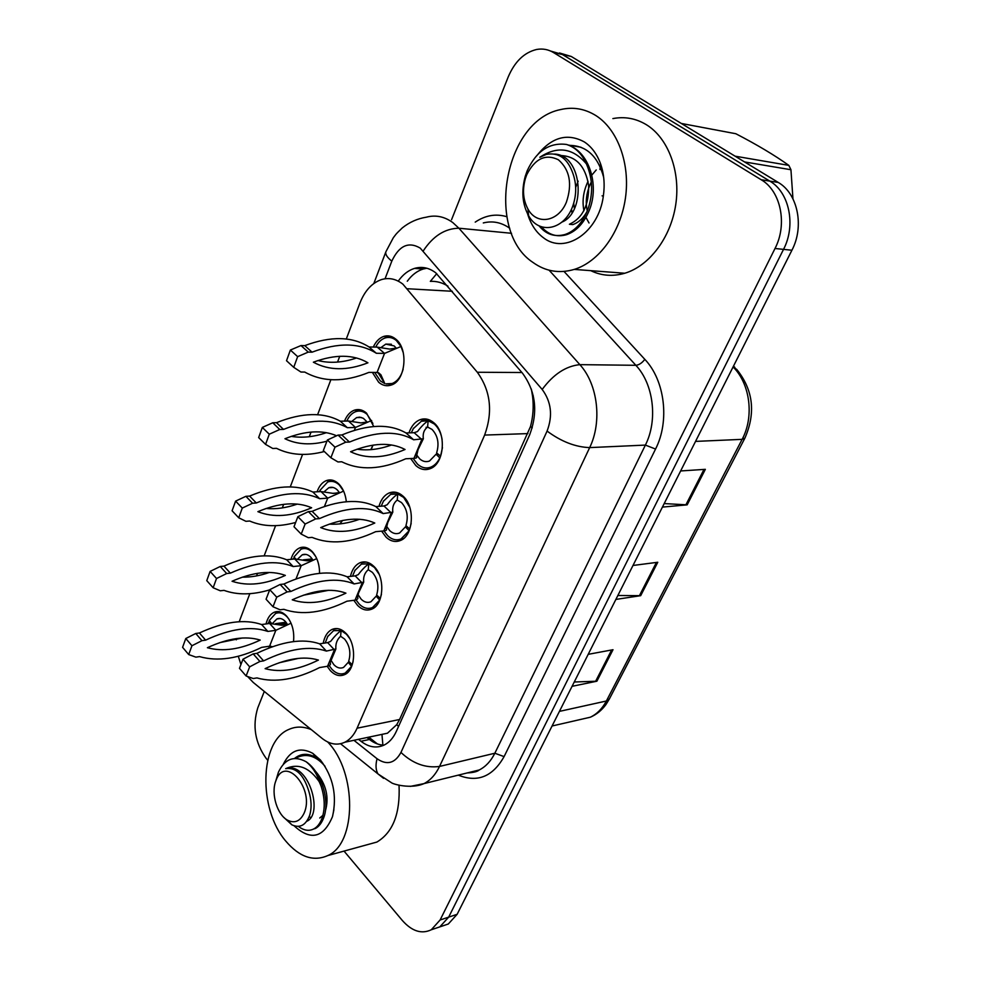 <?xml version="1.0" encoding="UTF-8"?>
<svg xmlns="http://www.w3.org/2000/svg" width="981" height="981" viewBox="0 0 981 981"><rect width="100%" height="100%" fill="white"/><g stroke="black" fill="none" stroke-linecap="round" stroke-linejoin="round"><path stroke-width="1.47" d="M378.96 506.355C380.922 499.574 384.344 495.098 389.212 492.94C394.006 491.138 398.629 492.229 403.081 496.202C415.38 506.637 413.504 535.92 400.334 540.531C395.331 542.468 390.548 541.328 386.011 537.11L381.621 531.138M350.413 576.423C352.056 569.532 355.245 564.982 359.966 562.763C364.724 560.887 369.346 562.076 373.822 566.331C385.386 576.828 384.037 604.59 371.811 609.115C366.857 611.114 362.099 609.863 357.538 605.375L353.81 600.311M323.203 643.291C324.564 636.313 327.531 631.69 332.105 629.422C336.802 627.497 341.4 628.784 345.901 633.297C356.79 643.843 355.87 670.231 344.515 674.658C339.622 676.706 334.901 675.357 330.327 670.612L327.188 666.307M408.967 432.879C411.272 426.195 414.938 421.818 419.966 419.733C424.761 418.029 429.347 419.01 433.737 422.688C446.87 433.026 444.356 464.038 430.132 468.685C425.104 470.549 420.334 469.507 415.846 465.583L410.683 458.544M344.515 421.107C346.759 415.527 349.996 411.897 354.239 410.217C358.519 408.758 362.614 409.715 366.526 413.111L373.749 426.502M373.038 445.116L371.1 449.629M317.096 491.8C319.083 486.098 322.136 482.37 326.268 480.629C330.56 479.084 334.68 480.138 338.653 483.805C342.933 488.133 345.496 494.105 346.33 501.732M342.577 520.457L339.818 523.915M290.965 559.342C292.694 553.529 295.575 549.716 299.61 547.913C303.877 546.294 308.009 547.447 312.007 551.359C317.01 556.877 319.536 564.21 319.561 573.333M266.023 623.941C267.519 618.005 270.229 614.118 274.153 612.267C278.371 610.599 282.503 611.837 286.526 615.994C292.191 622.812 294.521 631.347 293.515 641.599M373.295 347.053C375.821 341.584 379.255 338.065 383.608 336.458C387.851 335.097 391.885 335.968 395.711 339.083C408.77 348.905 405.582 380.959 391.26 385.03C386.796 386.526 382.615 385.607 378.678 382.271L372.388 372.424M247.568 676.498L253.257 682.469L322.026 738.337C329.714 744.383 337.329 745.67 344.883 742.212C350.021 739.6 354.08 734.928 357.084 728.196L484.626 435.074C493.063 411.762 490.623 390.818 477.318 372.253L402.909 284.183C396.079 278.862 388.881 277.341 381.327 279.634C371.885 282.994 364.736 290.83 359.88 303.154L346.293 339.009M379.463 734.904L387.458 733.212L396.729 724.665L399.586 719.502L530.5 426.514C533.1 416.692 533.799 406.698 532.597 396.52L531.371 389.077M447.974 286.182C442.419 282.638 436.545 281.032 430.328 281.363L436.741 273.65M249.824 593.677L239.205 621.733M236.347 638.594L236.335 639.833M238.297 656.252L240.934 664.529M339.745 356.287L337.55 362.087M330.867 379.733L317.611 414.705M311.038 432.069L309.285 436.704M302.577 454.411L290.266 486.907M283.668 504.332L282.307 507.9M275.587 525.657L264.147 555.847M257.537 573.309L256.544 575.908M269.321 647.84L268.549 646.356M451.542 219.732L508.133 77.131C514.669 61.68 524.173 52.459 536.656 49.467C542.652 48.388 548.269 49.418 553.517 52.557L761.219 179.756C780.876 191.013 787.657 224.367 775.015 248.487L440.101 919.994L448.66 917.137L439.831 926.873L433.884 928.897L439.831 926.873L448.66 917.137L783.525 249.37L448.66 917.137L457.134 914.304L448.292 924.016L442.333 926.027M761.219 179.756L769.778 181.105C789.398 192.288 796.143 225.422 783.525 249.37C796.143 225.422 789.398 192.288 769.778 181.105L562.444 54.519L769.778 181.105L778.227 182.429C797.798 193.551 804.518 226.464 791.912 250.241L457.134 914.304M550.562 51.024L562.444 54.519L550.562 51.024M559.452 52.962L571.261 56.469L778.227 182.429M664.198 503.572L687.166 504.859L662.433 507.091M680.655 470.954L705.351 469.335L687.166 504.859M574.241 682.003L596.889 681.206L572.07 686.32M588.195 654.339L613.002 649.716L596.889 681.206M617.858 595.492L640.679 595.675L615.872 599.428M632.99 565.473L657.773 562.26L640.679 595.675M358.519 739.331L360.959 741.268C368.782 747.277 376.52 748.528 384.196 745.033C389.298 742.458 393.332 737.908 396.324 731.385L529.654 434.853C538.226 411.946 535.822 391.37 522.419 373.111L435.711 272.792C429.004 267.715 421.928 266.256 414.485 268.402C408.378 270.339 403.068 274.435 398.556 280.689M407.287 281.228C411.812 274.999 417.121 270.94 423.228 269.015L426.858 268.23M267.69 760.214L266.145 758.374C255.048 742.764 252.264 725.915 257.782 707.841L264.294 691.446M440.101 919.994L431.284 929.767C421.597 934.366 411.959 931.288 402.369 920.521L344.037 851.091M383.963 745.143C378.948 745.008 374.117 743.12 369.445 739.466L367.004 737.54M374.705 372.437L380.346 380.935L384.81 383.583L380.91 374.779L377.06 372.449L384.54 353.405L376.348 353.27C359.598 342.676 338.175 342.32 312.056 352.179L308.267 352.105L297.648 356.643L293.736 367.335L300.922 372.032L304.711 372.044C323.068 382.234 344.454 382.357 368.881 372.4L377.06 372.449M403.326 352.866L400.984 346.501L396.312 340.468C392.731 337.562 388.942 336.741 384.957 338.016C381.119 339.414 378.028 342.443 375.686 347.102M386.134 383.829L392.13 383.522C397.366 381.401 401.045 376.618 403.166 369.163M381.155 347.458L385.791 344.11L394.166 345.925L396.214 348.132M386.122 383.951L389.8 384.111M382.995 380.689L378.053 372.621M400.984 346.501L384.54 353.405L377.231 347.127L369.04 346.967C352.253 336.324 330.83 335.882 304.772 345.631L300.983 345.557L290.376 350.045L286.513 360.714L293.736 367.335M396.385 348.059L389.69 349.089L377.231 347.127M313.368 362.197C328.978 370.695 347.176 370.904 367.936 362.811C353.491 354.288 335.294 354.092 313.368 362.197M317.954 360.53C329.861 363.534 342.737 362.688 356.569 357.979M376.348 353.27L369.04 346.967M312.056 352.179L304.772 345.631M308.267 352.105L300.983 345.557M297.648 356.643L290.376 350.045M442.137 439.598C440.984 432.891 438.372 427.691 434.313 424.013L428.182 420.763L421.376 421.241L413.209 428.746M413.111 458.421L417.538 464.197C421.732 467.863 426.195 468.832 430.904 467.103C434.632 465.558 437.6 462.48 439.819 457.882L440.052 457.869M427.569 427.029L428.182 420.763C424.822 422.921 421.254 426.514 417.489 431.542L414.166 432.707L421.781 439.5L413.933 458.385L405.791 458.765C381.217 469.715 359.868 470.721 341.744 461.769L337.967 461.953L330.879 457.759L334.987 447.164L345.692 442.198L349.481 442.063C375.76 431.125 397.146 430.365 413.626 439.782L423.338 438.777C422.615 433.627 424.025 429.715 427.569 427.029L432.045 429.433C437.882 435.687 439.414 443.51 436.619 452.928L440.567 456.116L442.443 447.643M439.819 457.882L436.079 454.215L429.506 461.021C426.061 462.284 422.811 461.573 419.745 458.9L416.631 454.926M436.079 454.215L438.102 454.129M423.338 438.777L418.065 449.641L416.373 456.864C417.219 457.673 416.398 458.188 413.933 458.385M330.879 457.759L323.325 450.573L327.396 440.003L338.077 435.086L341.866 434.963C368.096 424.148 389.469 423.485 405.999 432.964L414.166 432.707M391.554 444.982C379.255 449.396 367.752 450.806 357.059 449.2M405.043 449.494C384.16 458.446 366.011 459.194 350.585 451.738C372.645 442.713 390.794 441.977 405.043 449.494M405.999 432.964L413.626 439.782M341.866 434.963L349.481 442.063M327.396 440.003L334.987 447.164M338.077 435.086L345.692 442.198M372.89 423.461L367.139 414.399C363.485 411.223 359.635 410.316 355.613 411.689C351.872 413.136 348.954 416.263 346.833 421.045M370.806 449.654L372.988 445.129M352.044 421.192L356.594 417.599L359.708 417.133L363.375 418.323L367.176 422.026M371.627 420.481L355.465 427.458L354.337 430.328M367.274 421.989L360.898 422.921L348.451 421.008L340.321 421.205C323.485 411.946 302.222 412.437 276.519 422.676L272.767 422.762L262.332 427.422L258.653 437.563L265.569 444.381L272.767 448.476L276.507 448.329C290.278 455.159 306.219 456.226 324.331 451.53M348.451 421.008L355.465 427.458L347.323 427.679C330.536 418.482 309.26 419.059 283.509 429.408L279.744 429.506L269.284 434.203L265.569 444.381M336.606 435.76C322.393 429.715 305.177 430.696 284.956 438.74C297.059 444.577 311.051 445.399 326.931 441.205M291.259 436.361C302.209 438.188 313.92 436.962 326.379 432.682M347.323 427.679L340.321 421.205M283.509 429.408L276.519 422.676M279.744 429.506L272.767 422.762M269.284 434.203L262.332 427.422M339.487 492.572L333.393 493.418L320.983 491.555L327.715 498.152L343.595 491.113L339.291 484.982C335.576 481.548 331.701 480.555 327.666 482.002L319.818 490.525L320.787 491.567M324.306 491.616L328.77 487.753C331.75 486.674 334.607 487.41 337.329 489.948L339.451 492.585M333.025 493.32L338.457 492.977M295.637 522.468C278.297 527.189 262.957 526.699 249.64 521.021L245.924 521.316L238.726 517.772L242.282 508.072L252.583 503.228L256.311 502.983C281.706 492.192 302.81 490.77 319.634 498.704L327.715 498.152L324.453 506.441M257.88 511.665C273.466 517.87 291.382 516.57 311.627 507.778C297.12 501.475 279.205 502.763 257.88 511.665M320.983 491.555L312.902 492.057C296.054 484.074 274.95 485.411 249.615 496.079L245.888 496.312L235.599 501.119L232.092 510.794L238.726 517.772M266.023 508.489C275.894 509.372 286.342 507.913 297.353 504.087M319.634 498.704L312.902 492.057M256.311 502.983L249.615 496.079M252.583 503.228L245.888 496.312M242.282 508.072L235.599 501.119M315.796 556.644L312.657 552.438C308.917 548.771 305.03 547.692 301.02 549.201L293.969 556.963L295.673 558.9M297.844 558.925L302.222 554.817C305.177 553.689 308.034 554.486 310.781 557.196L312.927 560.016L307.09 560.801L294.717 558.962L286.697 559.771C269.849 552.941 248.929 555.062 223.938 566.111L220.247 566.478L210.118 571.408L206.77 580.642L213.147 587.754L220.32 590.795L224.011 590.366C237.304 595.173 252.522 595.001 269.689 589.863M293.944 559.047L293.16 559.121M293.368 558.496L295.171 558.324M303.301 559.844L312.216 558.937M316.74 558.618L301.192 565.706L296.004 578.925M294.717 558.962L301.192 565.706L293.172 566.54C276.348 559.783 255.403 561.99 230.376 573.149L226.685 573.542L216.519 578.508L213.147 587.754M232.056 581.255C247.604 586.454 265.373 584.504 285.348 575.406C270.854 570.071 253.086 572.021 232.056 581.255M242.221 577.171C250.854 577.306 259.904 575.737 269.358 572.463M293.172 566.54L286.697 559.771M230.376 573.149L223.938 566.111M226.685 573.542L220.247 566.478M216.519 578.508L210.118 571.408M289.101 619.416L287.188 616.988C283.423 613.1 279.548 611.936 275.575 613.493L269.223 620.568L271.529 623.327M278.346 624.308L286.685 623.168M272.583 623.34L276.85 618.962C279.781 617.797 282.638 618.655 285.397 621.537L287.543 624.541M270.008 623.413L268.659 622.04L268.156 623.658M270.682 646.148L271.222 647.129M268.659 622.04L270.278 621.819M275.477 623.683L286.011 622.248M272.46 646.7L269.603 646.197L275.833 630.317L267.874 631.433C251.05 625.743 230.29 628.649 205.605 640.152L201.951 640.667L191.945 645.743L188.708 654.572L195.881 657.147L199.523 656.608C217.757 661.795 238.457 658.717 261.657 647.374L269.603 646.197M291.05 623.193L275.833 630.317L269.603 623.462L261.645 624.541C244.796 618.778 224.06 621.598 199.425 632.978L195.771 633.481L185.789 638.521L182.589 647.337L188.708 654.572M287.494 624.554L281.927 625.265L269.603 623.462M207.383 647.705C222.883 651.973 240.504 649.434 260.223 640.078C245.741 635.639 228.132 638.177 207.383 647.705M219.867 642.604L242.197 638.018M267.874 631.433L261.645 624.541M205.605 640.152L199.425 632.978M201.951 640.667L195.771 633.481M191.945 645.743L185.789 638.521M409.825 507.385L403.669 497.416L397.796 493.97L390.659 494.363L383.313 501.316M383.976 530.929L387.667 535.736C391.922 539.673 396.385 540.739 401.082 538.937L409.236 530.586M397.219 500.052L397.796 493.97C394.46 496.227 390.904 499.82 387.164 504.786L383.963 505.975L391.272 512.928L383.792 530.942L375.686 531.665C351.431 543.008 330.229 544.896 312.068 537.367L308.328 537.698L301.216 534.105L305.128 524.026L315.674 518.912L319.426 518.618C345.349 507.202 366.6 505.522 383.154 513.578L392.805 512.168C392.192 506.981 393.651 502.946 397.219 500.052L401.511 502.579C407.115 508.931 408.587 516.619 405.926 525.644L409.702 528.918L411.174 523.4M408.991 530.598L405.411 526.871L399.574 533.014C396.14 534.338 392.878 533.566 389.776 530.684L386.661 526.417M405.411 526.871L407.164 526.723M392.805 512.168L387.814 522.383L386.207 528.857C387.201 529.887 386.391 530.574 383.792 530.942M301.216 534.105L293.993 526.736L297.868 516.693L308.39 511.616L312.142 511.334C338.016 500.052 359.254 498.471 375.858 506.588L383.963 505.975M359.524 519.28C348.868 523.106 338.801 524.712 329.309 524.112M374.791 523.032C354.166 532.34 336.14 533.86 320.701 527.594C342.455 518.176 360.493 516.656 374.791 523.032M375.858 506.588L383.154 513.578M312.142 511.334L319.426 518.618M297.868 516.693L305.128 524.026M308.39 511.616L315.674 518.912M379.034 574.13L374.435 567.435L368.807 563.83L361.437 564.087L354.815 570.525M356.066 599.967L359.169 604.026C363.436 608.22 367.9 609.385 372.535 607.521L379.831 599.943M368.255 569.703L368.807 563.83C365.484 566.16 361.964 569.765 358.237 574.658L355.171 575.872L362.173 582.972L355.036 600.151L346.98 601.194C323.031 612.867 301.989 615.577 283.828 609.324L280.112 609.802L273 606.761L276.728 597.171L287.114 591.911L290.842 591.469C316.397 579.648 337.489 577.135 354.104 583.928L363.693 582.15C363.166 576.951 364.687 572.794 368.255 569.703L372.375 572.364C377.759 578.79 379.181 586.344 376.643 595.013L380.272 598.373L381.45 594.302M379.598 599.967L376.152 596.178L370.953 601.745C367.556 603.107 364.294 602.26 361.18 599.207L358.077 594.707M376.152 596.178L377.697 595.982M356.667 596.24C358.727 597.981 358.175 599.281 355.036 600.151M273 606.761L266.072 599.244L269.763 589.667L280.137 584.468L283.852 584.038C309.371 572.34 330.45 569.936 347.102 576.791L355.171 575.872M328.61 590.304L303.264 595.259M345.937 593.149C325.582 602.775 307.678 604.995 292.24 599.82C313.699 590.035 331.603 587.815 345.937 593.149M347.102 576.791L354.104 583.928M283.852 584.038L290.842 591.469M269.763 589.667L276.728 597.171M280.137 584.468L287.114 591.911M349.555 638.349L346.526 634.302L341.118 630.538L333.577 630.673L327.617 636.632M329.297 665.78L331.921 669.275C336.201 673.702 340.64 674.965 345.214 673.064L351.75 666.173M340.603 636.252L341.118 630.538C337.82 632.941 334.325 636.559 330.622 641.39L327.654 642.616L334.398 649.827L327.568 666.246L319.573 667.571C295.931 679.551 275.048 682.997 256.912 677.92L253.221 678.521L246.108 675.983L249.665 666.835L259.904 661.464L263.595 660.887C288.806 648.711 309.726 645.449 326.379 651.077L335.882 648.981C335.453 643.757 337.023 639.514 340.603 636.252L344.552 639.023C349.726 645.51 351.1 652.917 348.684 661.255L352.167 664.677L353.111 661.562M351.517 666.209L348.218 662.371L343.558 667.423C340.211 668.821 336.974 667.902 333.859 664.664L330.793 659.992M348.218 662.371L349.592 662.138M329.383 661.893C331.32 663.769 330.72 665.228 327.568 666.246M246.108 675.983L239.474 668.331L242.981 659.207L253.196 653.886L256.887 653.334C282.05 641.28 302.97 638.116 319.647 643.83L327.654 642.616M298.506 658.374L279.021 662.8M318.408 660.078C298.298 669.974 280.541 672.831 265.115 668.65C286.293 658.558 304.049 655.7 318.408 660.078M319.647 643.83L326.379 651.077M256.887 653.334L263.595 660.887M242.981 659.207L249.665 666.835M253.196 653.886L259.904 661.464M532.941 262.418C485.264 231.222 503.744 120.773 560.58 109.578C572.929 106.708 584.627 108.67 595.688 115.451C617.785 129.271 630.427 163.913 625.412 198.26C620.458 232.62 598.827 261.866 574.277 269.407C559.256 273.773 545.473 271.443 532.941 262.418M612.892 118.591C624.713 116.334 635.896 118.382 646.418 124.734C668.319 138.186 680.777 171.626 675.725 204.735C670.734 237.856 649.189 266.01 624.774 273.245C612.831 276.691 601.5 275.833 590.77 270.67M571.285 209.627L572.058 212.669M596.227 169.958L591.788 175.121M588.048 181.301C583.364 191.221 582.003 201.031 583.94 210.743M585.939 217.39L589.017 222.981M538.226 153.943C552.377 136.935 567.766 132.938 584.369 141.951C591.592 146.745 597 154.054 600.58 163.852C604.051 173.895 604.97 184.636 603.34 196.09C598.668 232.583 564.872 254.802 543.462 237.77C536.067 232.301 530.77 224.318 527.582 213.833M581.022 147.26L568.477 145.09M327.715 741.979L328.034 742.347C357.01 772.66 356.679 843.255 327.85 855.542C313.442 861.894 299.438 857.112 285.839 841.171C257.991 808.982 259.536 741.182 288.855 729.435C295.882 726.259 303.374 726.32 311.32 729.643M283.337 764.187C290.278 750.232 300.076 746.615 312.755 753.322L320.468 760.054C333.209 776.891 337.219 795.738 332.498 816.609C323.46 837.982 310.646 841.024 294.055 825.769M312.755 753.322L316.544 757.896C308.414 752.954 301.044 753.15 294.459 758.497M399.034 785.241C400.322 813.494 392.94 832.428 376.9 842.054L366.428 844.935M298.371 755.922L295.367 758.46M538.998 225.753C545.939 234.373 554.596 237.292 564.995 234.508C574.731 231.209 582.273 223.079 587.607 210.093C593.247 194.397 592.916 179.131 586.589 164.33L586.356 163.802C572.855 147.91 557.343 145.728 539.832 157.267L546.27 154.409C558.68 152.104 567.521 158.346 572.806 173.134C576.534 183.472 576.644 194.054 573.162 204.894C564.97 230.314 538.986 234.974 528.612 215.697C522.333 204.33 521.218 191.185 525.264 176.261L527.165 170.829C536.337 151.049 549.434 142.27 566.454 144.452C575.148 147.113 581.782 153.563 586.356 163.802M541.353 226.746C548.44 234.827 556.865 237.463 566.613 234.667C576.448 231.222 584.002 223.104 589.287 210.29C599.808 184.857 588.894 150.461 566.454 144.452M603.683 177.389C597.932 156.2 586.442 145.519 569.213 145.36M566.393 202.16C558.385 222.086 536.607 225.483 527.913 208.965C523.118 199.989 522.26 189.897 525.326 178.726L526.723 174.79C534.952 158.579 545.51 153.563 558.373 159.756C569.802 169.811 572.475 183.95 566.393 202.16M735.088 156.175L788.847 165.384L790.944 169.738L744.567 161.939M788.847 165.384C774.732 155.305 757.062 144.747 735.836 133.735L681.341 123.459M792.955 198.849L790.944 169.738M571.42 209.333L572.266 212.337M587.006 211.614C583.205 218.346 578.447 222.675 572.732 224.612L569.409 224.257C582.53 218.26 588.943 205.323 588.649 185.458C585.338 165.899 575.884 155.93 560.286 155.525M591.31 181.963C586.503 191.736 585.154 201.399 587.276 210.952M578.165 181.154L575.675 187.371M573.701 203.177L574.388 208.524M565.89 218.187L566.491 219.045M561.978 222.086C586.148 212.362 582.898 155.292 554.572 154.054M298.31 826.345C303.791 830.539 308.954 831.385 313.81 828.908C317.243 827.118 319.965 823.635 321.952 818.473C325.484 808.111 324.883 796.376 320.149 783.304L319.978 782.826C309.91 767.645 298.469 762.911 285.667 768.65C295.955 767.191 303.632 774.61 308.721 790.907C311.517 799.907 311.823 808.062 309.64 815.383C305.79 825.34 299.855 828.479 291.823 824.813L283.84 817.394M313.81 828.908L315.379 828.504C318.899 826.591 321.633 823.108 323.571 818.068C330.217 801.71 321.964 772.219 305.998 761.673C312.044 766.345 316.704 773.396 319.978 782.826M325.054 766.308C316.655 756.547 307.826 753.408 298.567 756.866L295.772 758.448M320.125 759.65C314.57 755.701 309.052 754.291 303.546 755.407M304.012 813.372C300.088 821.355 294.607 823.635 287.568 820.202C277.231 814.868 270.891 793.862 275.698 781.244L276.151 780.042C285.397 754.647 315.159 789.411 304.012 813.372M275.698 781.244L278.408 772.243C284.784 758.828 293.981 755.309 305.998 761.673M321.376 786.713L319.205 781.673M309.223 816.609L310.719 817.578M319.745 818.007L322.921 815.334M325.336 811.091C329.371 797.283 326.146 784.052 315.661 771.422M306.845 821.256L306.845 821.256C323.865 813.874 308.377 762.004 286.513 768.43M452.339 291.283L407.52 288.745M532.254 427.851L530.5 426.514M532.597 396.52L533.272 395.735M398.568 726.418L396.729 724.665M382.884 745.094L382.001 734.892M521.917 372.522L477.318 372.253M527.925 433.602L484.626 435.074M399.586 719.502L357.084 728.196M695.541 441.401L742.127 439.353L744.898 438.115L609.373 698.95L606.368 701.01L742.127 439.353C754.254 416.9 750.269 384.233 733.383 367.237L736.731 369.396C753.224 389.911 755.946 412.817 744.898 438.115M578.422 719.944L590.317 717.221C596.988 714.021 602.346 708.613 606.368 701.01L559.428 711.384M571.261 56.469L553.517 52.557M791.912 250.241L775.015 248.487M639.379 595.749L656.412 562.432M685.866 504.872L703.99 469.433M595.59 681.341L611.641 649.974M353.933 740.299L377.06 758.742C386.943 765.499 394.914 763.39 400.959 752.439L547.079 431.076C552.916 415.662 551.285 401.793 542.186 389.457L420.211 248.095C408.562 241.277 399.083 245.63 391.799 261.154L385.043 278.788M385.974 251.602L393.295 237.77C395.944 234.496 394.632 235.17 402.32 227.886C409.494 222.16 417.501 218.591 426.355 217.181C435.638 214.729 444.442 216.519 452.793 222.564L458.887 228.217L511.555 233.294M373.81 283.534L385.815 251.994C385.239 254.373 387.225 257.427 391.799 261.154M475.221 222.123C485.362 215.293 495.895 213.478 506.797 216.703M509.74 228.254L509.703 228.23C501.389 222.368 492.585 220.615 483.302 222.945M564.026 271.443L644.824 359.353C664.934 380.395 669.851 421.205 655.553 449.053L504.087 756.609C492.732 776.694 477.477 782.863 458.311 775.137M423.216 250.977C433.013 236.078 444.908 228.487 458.887 228.217L579.857 364.65L635.86 365.3L549.078 270.192M542.186 389.457C553.333 374.325 565.89 366.048 579.857 364.65C597.821 384.16 602.309 421.842 589.667 447.606L645.388 445.092C658.006 420.297 653.653 384.074 635.86 365.3C639.06 364.969 642.052 362.995 644.824 359.353M547.079 431.076C561.255 441.585 575.455 447.091 589.667 447.606L439.525 766.443L494.841 753.236L645.388 445.092L655.553 449.053M400.959 752.439C412.842 763.635 425.705 768.295 439.525 766.443C435.65 774.512 430.487 780.238 424.037 783.598L410.279 786.406M467.63 772.832L479.292 769.95C485.754 766.639 490.941 761.072 494.841 753.236L504.087 756.609M383.583 778.338L377.967 773.911C375.748 770.048 375.441 764.996 377.06 758.742M369.445 739.466L360.959 741.268M368.807 737.16L377.44 743.954M387.458 733.212L344.883 742.212M383.608 336.458L391.787 336.679M274.153 612.267L279.07 611.629M299.61 547.913L305.214 547.373M326.268 480.629L332.657 480.261M354.239 410.217L361.486 410.107M419.966 419.733L428.329 419.537M332.105 629.422L337.611 628.625M359.966 562.763L366.318 562.076M389.212 492.94L396.52 492.45M609.373 698.95L606.025 704.456C601.758 710.293 596.522 714.548 590.317 717.221L552.058 726.001M733.53 366.048L734.916 367.495M448.292 924.016L431.284 929.767M423.228 269.015L414.485 268.402M340.542 743.733L377.967 773.911L391.394 782.679C392.756 784.101 410.929 789.411 424.037 783.598L479.292 769.95C477.404 771.618 473.369 772.623 467.201 772.942M392.13 383.522L394.215 383.51M385.791 344.11L391.394 344.245M378.433 372.657L380.91 374.779M430.904 467.103L433.185 466.981M426.097 427.287L428.256 427.226M413.577 428.145L411.272 432.805M356.594 417.599L361.56 417.501M328.77 487.753L333.148 487.483M302.222 554.817L306.06 554.437M276.85 618.962L280.223 618.508M401.082 538.937L403.35 538.716M383.645 500.776L381.168 506.196M372.535 607.521L374.791 607.214M355.11 570.035L352.498 576.178M356.728 596.08L357.525 597.282L358.629 592.782L363.693 582.15M345.214 673.064L347.433 672.684M327.875 636.166L325.165 642.996M330.131 662.678L335.882 648.981M599.967 169.541L600.58 163.852M602.076 195.832L603.34 196.09M574.277 269.407L624.774 273.245M333.896 809.828L332.498 816.609M327.85 855.542L376.9 842.054M564.995 234.508L566.613 234.667M527.913 208.965L528.612 215.697M525.326 178.726L525.264 176.261M287.568 820.202L291.823 824.813"/></g></svg>
